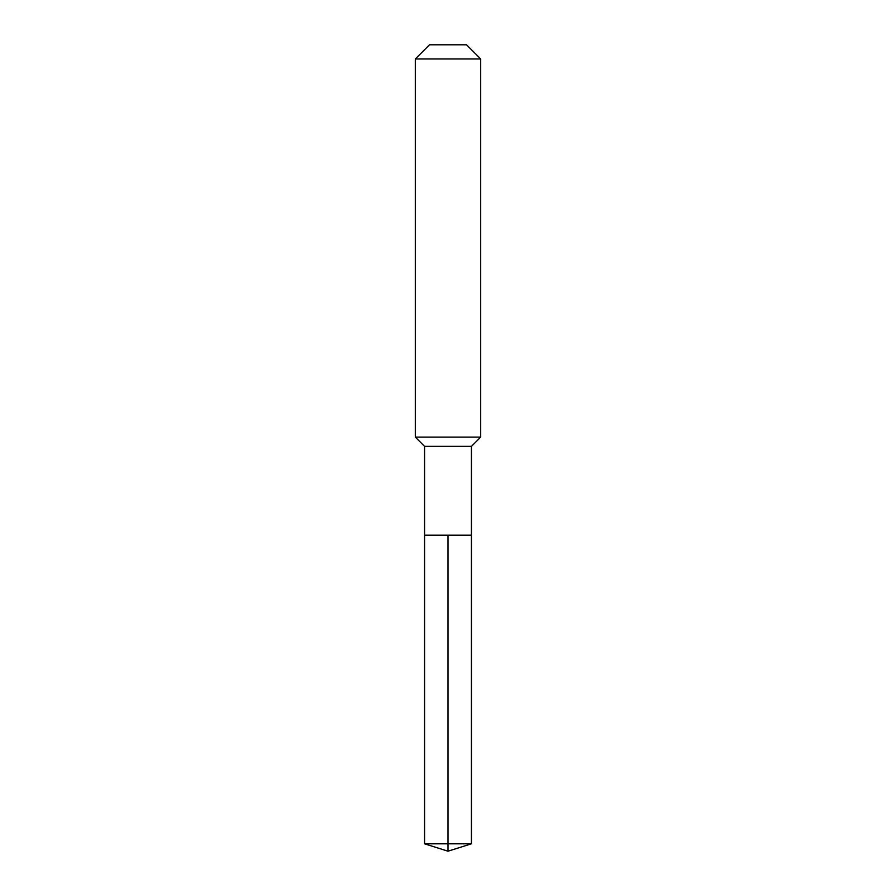 <?xml version="1.0" encoding="UTF-8"?>
<svg xmlns="http://www.w3.org/2000/svg" width="896" height="896" viewBox="0 0 896 896"><rect width="100%" height="100%" fill="white"/><g stroke="black" fill="none" stroke-linecap="round" stroke-linejoin="round"><path stroke-width="0.67" stroke-dasharray="4.48 3.36" d="M471.43 535.181L424.57 535.181L471.43 535.181M471.43 446.365L424.57 446.365M415.307 437.102L480.693 437.102M480.693 58.968L415.307 58.968M429.475 44.8L466.525 44.8M424.57 843.808L448 843.808L448 535.181M471.43 843.808L448 843.808L448 851.2"/><path stroke-width="1.34" d="M424.57 535.181L424.57 446.365L471.43 446.365L471.43 535.181L424.57 535.181L448 535.181L448 843.808L448 535.181L471.43 535.181L471.43 843.808L424.57 843.808L424.57 535.181L424.57 843.808L448 851.2L448 843.808L448 851.2L424.57 843.808M471.43 446.365L480.693 437.102L415.307 437.102L424.57 446.365M480.693 58.968L466.525 44.8L429.475 44.8L415.307 58.968L480.693 58.968L480.693 437.102M415.307 58.968L415.307 437.102M448 851.2L471.43 843.808"/></g></svg>

